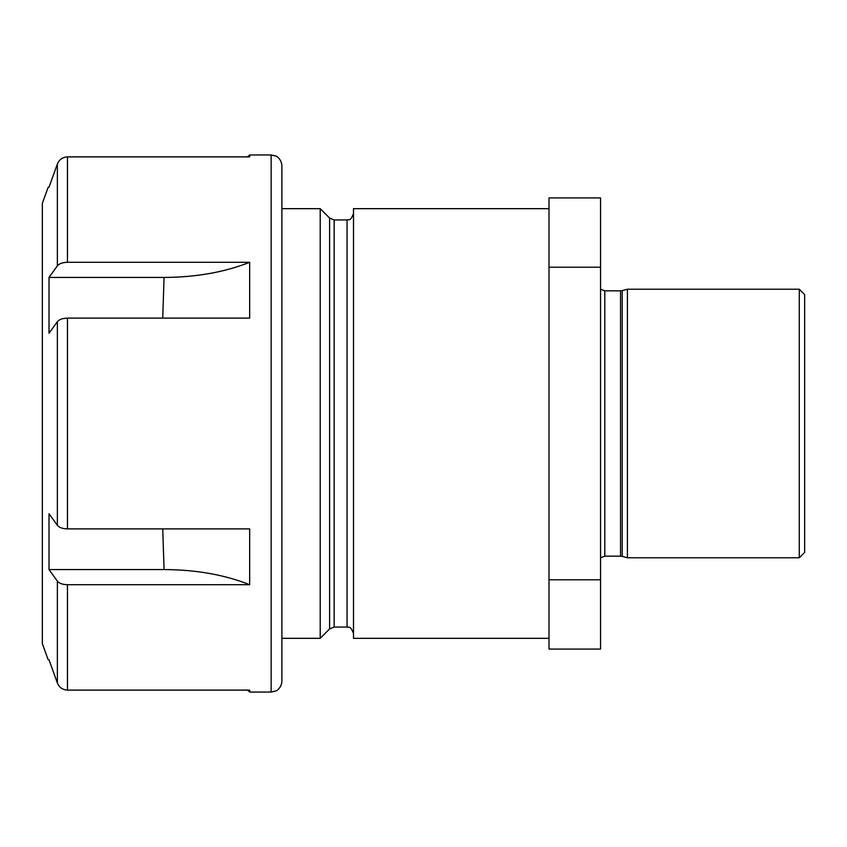 <?xml version="1.0" encoding="UTF-8"?>
<svg xmlns="http://www.w3.org/2000/svg" width="847" height="847" viewBox="0 0 847 847"><rect width="100%" height="100%" fill="white"/><g stroke="black" fill="none" stroke-linecap="round" stroke-linejoin="round"><path stroke-width="1.27" d="M600.555 267.197L600.555 197.923L549.004 197.923L549.004 267.197L600.555 267.197L600.555 579.803L549.004 579.803L549.004 267.197M549.004 579.803L549.004 649.077L600.555 649.077L600.555 579.803M549.004 208.669L353.506 208.669L353.506 638.331L549.004 638.331M320.208 208.669L329.599 218.06L329.599 628.94L320.208 638.331L320.208 208.669L281.892 208.669M799.282 289.229L804.65 294.597L804.65 552.403L799.282 557.771L799.282 289.229L627.415 289.229L627.415 557.771L799.282 557.771M48.215 659.813L42.35 643.699L42.35 203.301L48.215 187.187M67.464 262.295C62.614 262.422 59.248 263.608 57.374 265.852L49.01 277.435L49.01 333.252L57.374 321.669C59.237 319.425 62.604 318.239 67.464 318.112L249.664 318.112L249.664 262.295L67.464 262.295L67.464 156.896L249.664 156.896L249.664 154.959L271.146 154.959L275.868 156.06C275.614 155.689 281.384 158.368 281.892 165.705L281.892 681.295C281.384 688.632 275.614 691.311 275.868 690.94L271.146 692.041L271.146 154.959M57.374 164.022C59.248 159.532 62.604 157.161 67.464 156.896C62.614 157.161 59.248 159.532 57.374 164.022L49.01 187.187L57.374 164.022L57.374 265.852L50.079 275.953M67.464 528.888C62.614 528.772 59.248 527.586 57.374 525.331L49.01 513.748L49.01 569.565L57.374 581.148C59.237 583.392 62.604 584.578 67.464 584.705L249.664 584.705L249.664 528.888L67.464 528.888L67.464 318.112M67.464 584.705L67.464 690.104C62.604 689.839 59.237 687.468 57.374 682.978C59.248 687.468 62.614 689.839 67.464 690.104L249.664 690.104L249.664 692.041L271.146 692.041M49.01 659.813L57.374 682.978L49.01 659.813M249.664 584.705C224.593 574.764 196.059 569.713 164.064 569.565L49.01 569.565M162.73 318.112L164.064 277.435L49.01 277.435M164.064 277.435C196.049 277.276 224.582 272.226 249.664 262.295M334.152 627.055L334.152 219.945L347.058 219.945L347.058 627.055L334.152 627.055L329.599 628.94M622.217 290.627L620.555 290.839L620.555 556.161L622.217 556.373L622.217 290.627L627.415 289.229M620.555 556.161L604.8 556.161L604.8 290.839L600.555 289.25M57.374 525.331L57.374 321.669M57.374 682.978L57.374 581.148M164.064 569.565L162.73 528.888M329.599 218.06L334.152 219.945M347.058 219.945C348.286 218.907 350.129 222.507 353.506 213.497M347.058 627.055C348.286 628.093 350.129 624.493 353.506 633.503M320.208 638.331L281.892 638.331M622.217 556.373L627.415 557.771M620.555 290.839L604.8 290.839M604.8 556.161L600.555 557.75M249.664 155.012L247.388 156.896M249.664 691.988L247.388 690.104"/></g></svg>
